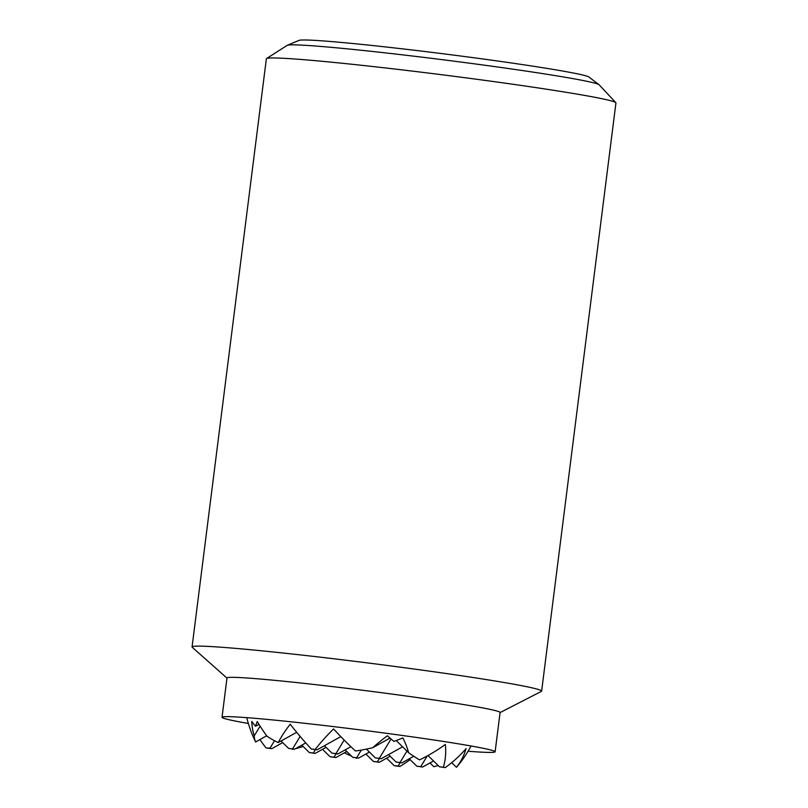 <?xml version="1.0" encoding="UTF-8"?>
<svg xmlns="http://www.w3.org/2000/svg" width="808" height="808" viewBox="0 0 808 808"><rect width="100%" height="100%" fill="white"/><g stroke="black" fill="none" stroke-linecap="round" stroke-linejoin="round"><path stroke-width="1.21" d="M296.677 732.28L278.255 742.562A119.988 39.865 -35.3 0 1 290.213 724.2A109.949 31.108 48.8 0 0 311.282 749.016A99.101 3.454 7.2 0 1 313.241 749.228A99.101 3.454 7.2 0 1 315.221 749.45A109.949 36.532 -35.3 0 1 333.573 728.937A119.988 33.946 48.8 0 0 355.459 750.996A119.816 73.275 -15.7 0 0 372.74 747.713A86.224 28.644 -35.3 0 1 387.345 735.765A119.816 33.896 48.8 0 0 393.93 741.39A119.816 73.275 -15.7 0 0 402.849 737.916A86.224 56.984 31.4 0 1 408.575 752.682A119.816 33.896 48.8 0 0 419.554 759.884A119.988 73.377 -15.7 0 0 445.339 744.441A109.949 72.669 31.4 0 1 443.38 767.226A99.101 3.454 7.2 0 1 445.269 767.6A109.949 67.246 -15.7 0 0 466.065 748.592A119.988 79.295 31.4 0 1 456.449 767.277A119.816 33.896 48.8 0 0 457.126 766.55A121.119 121.119 0 0 0 471.074 745.976M438.168 765.519A119.816 79.184 31.4 0 1 433.815 766.701L429.977 762.934M410.171 759.682A109.949 36.532 -35.3 0 1 400 766.428A99.101 3.454 7.2 0 1 398.041 766.216A99.101 3.454 7.2 0 1 396.061 766.004L394.183 765.63L386.608 758.197M340.794 736.603L317.1 749.824L315.221 749.45M350.894 746.683L337.825 753.975L335.946 753.601L344.147 740.037M369.418 752.066L358.56 758.126L356.671 757.753L361.317 750.066M390.143 756.217L379.285 762.277L377.397 761.904L379.447 758.52M400 766.428L398.132 766.055L400.172 762.671M366.398 749.107L375.366 757.904L381.194 758.712L379.305 758.338L391.032 738.956M388.517 754.621L396.092 762.055L401.919 762.863L400.041 762.489L406.939 751.076M409.252 758.783L416.827 766.206L422.655 767.014L420.766 766.64L427.26 755.914M266.66 735.815L255.611 741.976A119.816 39.804 -35.3 0 1 254.237 735.825L260.095 726.129M258.984 724.382L255.591 726.271A119.816 39.804 -35.3 0 1 257.247 721.554A86.224 24.391 48.8 0 0 266.892 736.149A119.816 73.275 -15.7 0 0 278.255 742.562M293.546 749.137A119.816 39.804 -35.3 0 1 292.516 749.37L292.718 749.046M303.151 746.491A119.816 39.804 -35.3 0 1 295.486 748.673M282.689 742.592L271.821 748.652L269.943 748.279L274.508 740.724M281.063 740.997L288.638 748.43L294.466 749.238L292.577 748.865L300.111 736.401M301.788 745.148L309.363 752.581L315.191 753.389L313.302 753.016L315.352 749.632M322.513 749.309L330.088 756.732L335.916 757.54L334.037 757.167L336.077 753.783M357.166 757.975A119.988 39.865 -35.3 0 1 356.611 758.268L356.813 757.934M346.784 751.48L335.916 757.54M326.048 747.329L315.191 753.389M305.767 742.926L294.466 749.238M365.883 754.046L373.458 761.469L379.285 762.277M345.157 749.885L352.732 757.318L358.56 758.126M324.422 745.734L331.997 753.167L337.825 753.975M311.282 749.016L317.1 749.824M390.011 738.078L372.74 747.713M402.576 746.784L381.194 758.712M413.787 756.248L401.919 762.863M433.512 760.954L422.655 767.014M396.213 740.542L408.575 752.682M427.967 755.52L439.461 766.792L445.269 767.6M451.723 762.631L456.449 767.277M398.132 766.055L394.183 765.63M356.611 758.268A119.816 79.184 31.4 0 1 355.439 757.793M351.51 756.126A119.816 79.184 31.4 0 1 344.39 752.814M377.397 761.904L373.458 761.469M334.037 757.167L330.088 756.732M269.943 748.279L266.014 747.855A99.101 3.454 7.2 0 0 267.902 748.228L271.821 748.652M356.671 757.753L352.732 757.318M443.38 767.226L439.461 766.792M313.302 753.016L309.363 752.581M266.014 747.855A109.949 72.669 31.4 0 1 259.934 739.572M246.763 717.645A121.119 121.119 0 0 0 255.166 741.067A119.988 73.377 -15.7 0 0 255.611 741.976M335.946 753.601L331.997 753.167M292.577 748.865L288.638 748.43M254.237 735.825A86.224 56.984 31.4 0 1 251.773 721.413A119.816 73.275 -15.7 0 0 255.591 726.271M400.041 762.489L396.092 762.055M420.766 766.64L416.827 766.206M379.305 758.338L375.366 757.904M226.977 678.104L192.254 647.289A176.174 6.151 7.2 0 1 192.062 646.945L266.367 58.772A176.174 6.151 7.2 0 1 266.559 58.54A176.174 6.151 7.2 0 1 365.772 65.751A176.174 6.151 7.2 0 1 615.817 102.656A176.174 6.151 7.2 0 1 615.938 102.929L541.633 691.103A176.174 6.151 7.2 0 1 541.37 691.385L500.071 712.595M615.817 102.656L599.132 84.79A157.368 5.494 -172.8 0 0 598.991 84.668A157.368 5.494 -172.8 0 0 375.781 51.823A157.368 5.494 -172.8 0 0 287.315 45.299A157.368 5.494 -172.8 0 0 287.153 45.379L266.559 58.54M192.062 646.945A176.174 6.151 7.2 0 1 291.466 653.925A176.174 6.151 7.2 0 1 541.633 691.103M248.359 723.483A137.633 4.808 7.2 0 1 222.028 717.282L226.987 677.983A137.633 4.808 7.2 0 1 304.646 683.427A137.633 4.808 7.2 0 1 500.091 712.474L495.122 751.783A137.633 4.808 7.2 0 1 468.074 751.238M222.028 717.282A137.633 4.808 7.2 0 1 299.687 722.736A137.633 4.808 7.2 0 1 495.122 751.783M287.315 45.299L299 40.4A146.369 5.111 7.2 0 1 381.285 46.47A146.369 5.111 7.2 0 1 588.901 77.023L598.991 84.668"/></g></svg>

